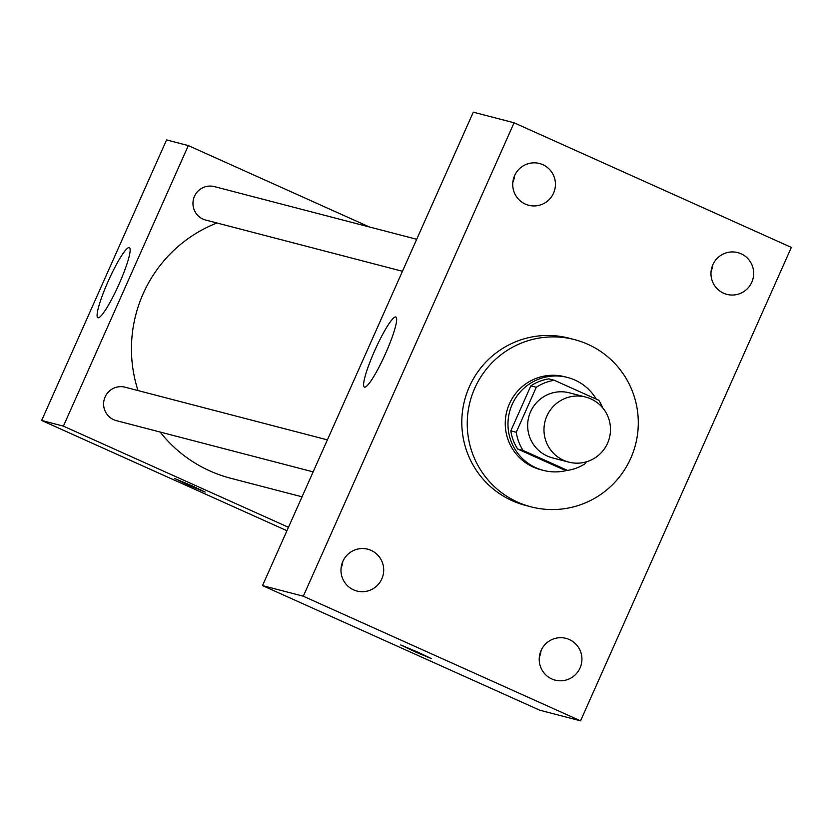 <?xml version="1.0" encoding="UTF-8"?>
<svg xmlns="http://www.w3.org/2000/svg" width="833" height="833" viewBox="0 0 833 833"><rect width="100%" height="100%" fill="white"/><g stroke="black" fill="none" stroke-linecap="round" stroke-linejoin="round"><path stroke-width="1.25" d="M590.899 398.913A33.601 33.237 -75.4 0 1 568.772 462.117A33.601 33.237 -75.4 0 1 545.074 421.227A33.601 33.237 -75.4 0 1 590.899 398.913M568.772 462.117L552.456 457.869A33.601 33.237 -75.4 0 1 528.757 416.979A33.601 33.237 -75.4 0 1 569.387 392.832L585.703 397.081M567.533 470.406L562.098 468.989L517.647 449.018A45.617 45.128 -75.4 0 1 510.816 430.848L530.84 385.866L536.275 387.283L516.252 432.265A45.617 45.128 -75.4 0 0 523.082 450.434L567.533 470.406A45.617 45.128 -75.4 0 0 585.568 463.419L586.255 461.867M536.275 387.283A45.617 45.128 -75.4 0 1 554.309 380.285L598.76 400.267A45.617 45.128 -75.4 0 1 602.728 407.889M530.84 385.866A45.617 45.128 -75.4 0 1 548.874 378.869L554.309 380.285M596.303 399.163A48.002 47.481 104.6 0 0 567.575 377.484A48.002 47.481 104.6 0 0 509.536 411.971A48.002 47.481 104.6 0 0 543.387 470.385A48.002 47.481 104.6 0 0 567.263 470.343M543.387 470.385L540.669 469.677A48.002 47.481 -75.4 0 1 506.818 411.263A48.002 47.481 -75.4 0 1 564.857 376.776L567.575 377.484M510.816 430.848L516.252 432.265M517.647 449.018L523.082 450.434M587.9 344.321A86.403 85.466 -75.4 0 1 633.392 451.611A86.403 85.466 -75.4 0 1 530.996 506.839A86.403 85.466 -75.4 0 1 470.051 401.693A86.403 85.466 -75.4 0 1 574.531 339.614A86.403 85.466 -75.4 0 1 587.9 344.321M530.996 506.839L525.561 505.423A86.403 85.466 -75.4 0 1 464.616 400.277A86.403 85.466 -75.4 0 1 569.095 338.198L574.531 339.614M342.852 561.39A21.585 21.346 -75.4 0 1 382.993 575.52A21.585 21.346 -75.4 0 1 356.888 591.024A21.585 21.346 -75.4 0 1 342.852 561.39M514.607 175.628A21.585 21.346 -75.4 0 1 554.736 189.757A21.585 21.346 -75.4 0 1 528.643 205.262A21.585 21.346 -75.4 0 1 514.607 175.628M712.85 264.727A21.585 21.346 -75.4 0 1 752.98 278.857A21.585 21.346 -75.4 0 1 726.886 294.361A21.585 21.346 -75.4 0 1 712.85 264.727M541.096 650.49A21.585 21.346 -75.4 0 1 581.226 664.619A21.585 21.346 -75.4 0 1 555.132 680.124A21.585 21.346 -75.4 0 1 541.096 650.49M580.559 720.837L791.35 247.401L514.086 122.784L303.306 596.22L580.559 720.837L539.774 710.216L262.51 585.599L303.306 596.22M342.8 561.515A21.585 21.346 -75.4 0 1 341.072 568.148M514.555 175.742A21.585 21.346 -75.4 0 1 512.816 182.385M712.788 264.852A21.585 21.346 -75.4 0 1 711.059 271.485M541.034 650.615A21.585 21.346 -75.4 0 1 539.305 657.258M262.51 585.599L473.3 112.163L514.086 122.784M374.704 350.651A38.401 5.539 114.2 0 1 395.883 317.04A38.401 5.539 114.2 0 1 385.2 354.337A38.401 5.539 114.2 0 1 364.396 387.095A38.401 5.539 114.2 0 1 374.704 350.651M418.478 652.426L431.442 658.632L415.927 652.177L400.746 644.971L418.478 652.426M431.442 658.632L400.756 644.961M302.035 496.822L230.626 478.236A134.394 132.947 -75.4 0 1 160.144 432.046M138.028 390.573A134.394 132.947 -75.4 0 1 216.965 222.984M416.698 239.279L214.383 186.602A17.285 17.097 104.6 0 0 203.002 219.11A17.285 17.097 104.6 0 0 205.678 220.047L402.454 271.277M313.146 471.874L116.36 420.644A17.285 17.097 -75.4 0 1 104.177 399.611A17.285 17.097 -75.4 0 1 125.065 387.199L327.39 439.876M369.321 226.94L188.32 145.588L63.402 426.142L288.468 527.299M188.32 145.588L166.558 139.923L41.65 420.478L286.937 530.725M41.65 420.478L63.402 426.142M129.24 247.609A38.401 5.539 114.2 0 1 129.365 247.651A38.401 5.539 114.2 0 1 118.682 284.948A38.401 5.539 114.2 0 1 97.877 317.706A38.401 5.539 114.2 0 1 108.373 280.836A38.401 5.539 114.2 0 1 129.24 247.609M192.184 485.889L205.147 492.095L189.632 485.639L174.451 478.434L192.184 485.889"/></g></svg>
